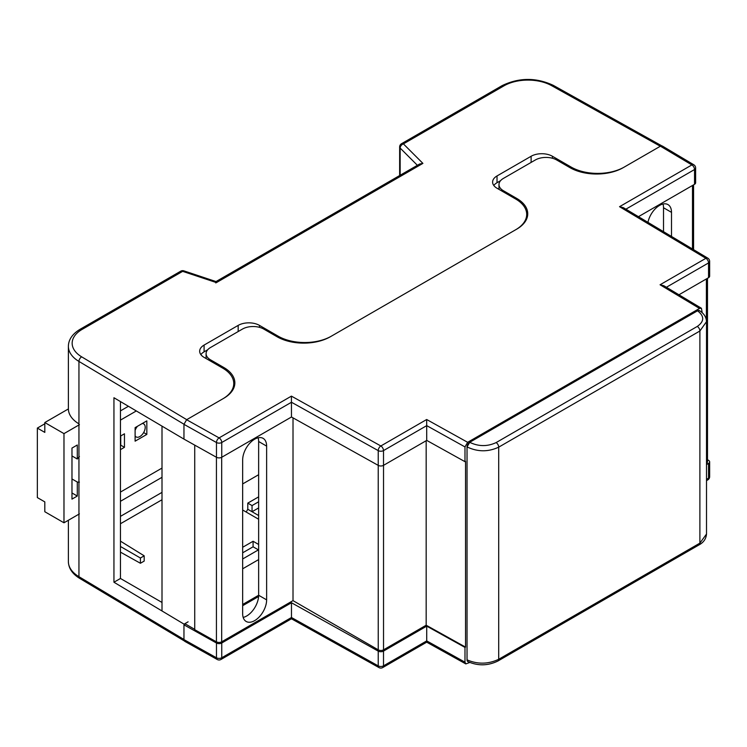 <?xml version="1.0" encoding="UTF-8"?>
<svg xmlns="http://www.w3.org/2000/svg" width="747" height="747" viewBox="0 0 747 747"><rect width="100%" height="100%" fill="white"/><g stroke="black" fill="none" stroke-linecap="round" stroke-linejoin="round"><path stroke-width="1.12" d="M527.279 217.162A37.658 21.747 0 0 0 526.7 215.472M234.39 386.264A37.658 21.747 0 0 0 233.755 384.453M660.059 284.775L705.887 258.313L619.534 206.695L691.871 164.928L660.423 146.188L623.231 167.655A37.658 21.747 180 0 1 569.97 167.655L556.655 159.97A15.061 8.693 0 0 0 535.347 159.97L503.394 178.421A15.061 8.693 0 0 0 498.977 184.574A15.061 8.693 0 0 0 503.394 190.718L516.709 198.413A37.658 21.747 180 0 1 527.737 213.782A37.658 21.747 180 0 1 516.709 229.161L330.342 336.757A37.658 21.747 180 0 1 277.081 336.757L263.766 329.072A15.061 8.693 0 0 0 242.458 329.072L210.505 347.523A15.061 8.693 0 0 0 206.088 353.667A15.061 8.693 0 0 0 210.505 359.821L223.82 367.505A37.658 21.747 180 0 1 234.847 382.884A37.658 21.747 180 0 1 223.82 398.254L186.619 419.73L219.095 437.891L291.423 396.125L380.839 445.978L426.677 419.515L467.65 442.308L699.519 308.436L660.059 284.775L663.822 285.718L701.424 308.259L699.519 308.436M571.063 168.262L571.063 167.029A37.658 21.747 180 0 0 624.324 167.029L660.311 146.253L662.328 146.01L693.804 164.77A3.763 2.213 -59.2 0 0 691.871 164.928A3.763 2.176 60 0 1 694.533 169.541L625.883 209.179M467.865 661.59L467.024 659.834L467.024 446.911L469.723 442.327C478.584 446.575 487.38 446.669 496.12 442.588L697.296 326.43C704.412 321.369 704.486 316.149 697.53 310.799L469.686 442.299M697.493 310.78L699.463 310.64A3.763 2.157 -57.8 0 0 697.53 310.799L697.493 310.78M467.65 442.308L464.989 446.921L464.989 461.674L465.53 461.366L465.53 647.098L464.989 647.416L464.989 662.178L465.792 663.906L469.77 662.486M702.189 312.704L701.424 308.259M258.126 437.789A16.948 9.786 -60 0 1 258.639 441.505L258.639 595.256A16.948 9.786 -60 0 1 243.177 617.424M694.533 184.304L694.533 169.541A3.763 2.176 0 0 0 695.634 168L695.634 182.763A3.763 2.176 180 0 1 694.533 184.304L638.442 216.686M708.548 277.688L708.548 262.925A3.763 2.176 0 0 0 709.65 261.394L709.65 276.147A3.763 2.176 180 0 1 708.548 277.688L678.939 294.785M464.989 461.674L426.724 440.403L383.51 465.353A3.763 2.176 180 0 1 378.225 465.372L291.47 417.003L221.756 457.257A3.763 2.176 180 0 1 216.471 457.285L183.958 439.105L183.958 424.343L186.619 419.73L222.727 398.889A37.658 21.747 180 0 0 233.755 383.51A37.658 21.747 180 0 0 222.727 368.14L204.09 357.374A15.061 8.693 0 0 1 199.673 351.221A15.061 8.693 0 0 1 204.09 345.077L238.172 325.393A15.061 8.693 0 0 1 259.48 325.393L278.117 336.159A37.658 21.747 180 0 0 331.379 336.159L515.663 229.759A37.658 21.747 180 0 0 526.7 214.38A37.658 21.747 180 0 0 515.663 199.01L497.026 188.244A15.061 8.693 0 0 1 492.609 182.1A15.061 8.693 0 0 1 497.026 175.947L531.117 156.263A15.061 8.693 0 0 1 552.416 156.263L571.063 167.029M426.724 440.403L426.677 419.515M291.47 417.003L291.423 396.125M663 204.034A16.948 9.786 -60 0 1 663.513 207.75L663.513 231.673M465.53 647.098L426.173 625.22L383.528 649.843A3.744 2.157 180 0 1 378.234 649.843L293.011 600.635L221.682 641.813A3.744 2.157 180 0 1 216.434 641.841L194.724 629.693L194.724 445.119M266.632 599.869L266.632 446.118A16.948 9.786 120 0 0 263.121 438.358A16.948 9.786 120 0 0 250.058 442.896A16.948 9.786 120 0 0 242.663 459.956L242.663 613.707A16.948 9.786 120 0 0 246.174 621.467A16.948 9.786 120 0 0 259.237 616.929A16.948 9.786 120 0 0 266.632 599.869L258.639 595.256L242.663 604.482M293.011 600.635L293.011 417.862M426.173 625.22L426.173 440.711M469.723 442.327A3.763 2.082 120.4 0 0 467.034 446.921L467.034 659.844C477.669 664.419 488.221 664.242 498.707 659.284L498.707 447.154C488.221 452.056 477.669 451.982 467.034 446.921L467.024 446.911M467.034 659.844A3.763 2.194 117.8 0 0 467.893 661.609C477.977 666.063 487.996 665.857 497.932 661.011A3.763 2.176 60 0 0 498.707 659.284L699.892 543.134L706.513 534.03L706.513 321.658L699.892 331.005L498.707 447.154A3.763 2.176 60 0 0 496.12 442.588M707.493 278.304L707.493 461.907A3.744 2.157 180 0 1 706.513 463.364M671.506 236.454L671.506 212.363A16.948 9.786 120 0 0 667.995 204.603A16.948 9.786 120 0 0 647.948 222.363M162.006 610.467L162.006 426.462M194.724 629.357L185.433 623.988L183.958 624.837L183.958 639.6L216.471 657.78L216.471 643.018L183.958 624.837M242.663 605.705L258.593 596.517M706.513 479.359L708.548 478.183L708.548 463.42L706.513 464.597M708.548 463.42A3.763 2.176 0 0 0 709.65 461.889A3.763 2.176 0 0 0 708.595 460.376L707.493 459.713M291.47 602.745L291.47 617.508L378.225 665.876L378.225 651.113L291.47 602.745L221.756 642.999L221.756 657.752L291.47 617.508C291.47 619.16 291.451 619.17 291.423 617.526M378.225 651.113A3.763 2.176 0 0 0 383.51 651.085L383.51 665.848L426.724 640.898L464.989 662.178M464.989 647.416L426.724 626.135L383.51 651.085M216.471 643.018A3.763 2.176 0 0 0 221.756 642.999M426.724 626.135L426.724 640.898C426.714 642.56 426.705 642.569 426.677 640.926M217.256 659.508A3.763 3.763 0 0 0 220.972 659.48A3.763 2.176 60 0 0 221.756 657.752A3.763 2.176 180 0 1 216.471 657.78A3.763 2.138 119.2 0 0 217.256 659.508L184.752 641.337L183.958 639.6M242.663 558.971L257.883 550.184L258.639 550.623M242.663 568.803L258.639 559.587L242.663 568.803M465.792 663.906L426.705 642.177L382.725 667.566A3.763 2.176 -120 0 0 383.51 665.848A3.763 2.176 0 0 1 378.225 665.876A3.763 2.138 119.1 0 0 379.009 667.594L291.461 618.787L220.972 659.48M619.534 206.695L623.306 207.629L707.82 258.163A3.763 2.213 -59.1 0 0 705.887 258.313A3.763 2.176 60 0 1 708.548 262.925L666.399 287.259M78.865 514.207A37.658 21.747 180 0 0 78.949 514.263L78.949 423.857A37.658 21.747 0 0 1 68.379 408.749L68.379 346.328A37.658 21.747 180 0 0 78.949 361.436L78.949 423.857M135.114 427.639L135.114 441.169L146.832 434.409L146.832 420.878L135.114 427.639M120.463 449.629L124.46 447.322L124.46 433.792L120.463 436.099M120.463 501.293L162.006 477.305M162.006 468.08L120.463 492.068M120.463 420.103L136.187 411.027M128.344 406.331L120.463 410.878M120.463 516.354L162.006 492.376M184.07 624.772L184.07 624.156L113.946 582.23L120.463 578.477L120.463 401.625M184.07 439.171L113.946 397.731L113.946 582.23M500.602 180.653L497.026 182.707A15.061 8.693 0 0 0 493.795 185.48M242.663 547.28L253.084 541.267L258.639 544.47M140.408 563.266L144.19 561.081L144.19 555.824L140.408 558.009L140.408 563.266L120.463 552.145M258.639 496.858L247.789 503.123L247.789 509.267L246.183 512.04L242.663 510.005L258.639 519.258M120.463 523.74L162.006 499.752M120.463 578.477L162.006 602.456M188.104 621.831L184.07 624.156M258.639 550.007L253.084 546.804L242.663 552.817M207.713 349.745L204.09 351.837A15.061 8.693 0 0 0 200.859 354.61M253.084 546.804L253.084 541.267M124.46 447.322L120.734 445.165L120.734 435.94M146.832 434.409L143.648 432.569M120.463 541.155L144.19 555.824M120.463 546.496L140.408 558.009M660.311 146.253L551.501 85.588A33.895 19.571 0 0 0 503.992 85.821L403.408 143.891L422.905 163.388L419.581 164.032L215.986 281.582M422.905 163.388L216.425 282.599C216.051 281.161 215.846 281.274 215.799 282.954M142.257 423.521A7.535 4.351 -60 0 1 143.648 423.866A7.535 4.351 -60 0 1 145.207 427.321A7.535 4.351 -60 0 1 141.921 434.894A7.535 4.351 -60 0 1 136.113 436.92A7.535 4.351 -60 0 1 135.114 435.884M79.406 482.104A16.948 9.786 -60 0 1 77.296 482.03L71.973 478.958M79.406 424.716L63.981 433.624L63.981 522.797L79.406 513.889M77.296 482.03L77.296 496.045L71.973 499.117L71.973 448.079L77.296 444.997L77.296 459.013A16.948 9.786 -60 0 1 79.406 456.501M63.981 522.797L44.811 511.732L44.811 501.891L37.35 497.586L37.35 428.087L44.811 432.392L44.811 422.55L68.388 408.936M63.981 433.624L44.811 422.55M135.114 430.403A7.535 4.351 -60 0 1 137.504 426.257M71.973 455.941L77.296 459.013M71.973 492.973L77.296 496.045M37.35 428.087L44.811 423.782M247.789 509.267L258.639 515.533M258.639 474.718L242.663 483.935M258.639 507.923L252.047 511.732L252.047 505.579L247.789 503.123M258.639 501.779L252.047 505.579M464.989 446.921L426.724 425.641L383.51 450.59L383.51 465.353M378.234 649.843L378.225 450.618L291.47 402.25L221.756 442.504L221.756 457.257M216.471 457.285L216.471 442.523L183.958 424.343M210.505 359.821L210.505 361.081M223.82 368.794L223.82 367.505M503.394 190.718L503.394 191.923M516.709 199.636L516.709 198.413M216.434 641.841L216.434 457.267M221.682 641.813L221.682 457.295M383.528 649.843L383.528 465.334M497.932 661.011L699.108 544.862A3.763 2.176 60 0 0 699.892 543.134L699.892 331.005A3.763 2.176 60 0 0 697.296 326.43M706.391 320.099L706.391 278.93M692.488 248.994L692.488 185.489M709.65 461.889L709.65 476.651A3.763 2.176 180 0 1 708.548 478.183A3.763 2.176 60 0 1 707.764 479.91L706.513 480.638M383.51 450.59A3.763 2.176 -120 0 0 380.839 445.978A3.763 2.138 -60.9 0 0 378.225 450.618A3.763 2.176 0 0 0 383.51 450.59M219.095 437.891A3.763 2.138 119.2 0 0 216.471 442.523A3.763 2.176 180 0 0 221.756 442.504A3.763 2.176 -120 0 0 219.095 437.891M258.639 441.505L266.632 446.118M663.513 207.75L671.506 212.363M78.949 514.263L78.949 576.684L183.958 639.469M183.958 424.212L78.949 361.436A3.763 2.213 -59.1 0 1 81.666 356.842L186.741 419.665M417.386 165.302L400.149 148.055L400.149 175.256M68.379 561.585A37.658 21.747 0 0 0 78.949 576.684A3.763 2.213 -59.1 0 0 79.733 578.411C72.375 573.92 68.593 568.318 68.379 561.585L68.379 520.257M216.425 282.599L182.651 271.348L82.077 329.418A33.895 19.571 0 0 0 81.666 356.842M278.117 337.336L278.117 336.159M259.48 327.335L259.48 325.393M238.172 331.547L238.172 325.393M204.09 351.837L204.09 345.077M497.026 182.707L497.026 175.947M531.117 162.416L531.117 156.263M552.416 158.252L552.416 156.263M551.501 85.588A3.763 2.138 -60.9 0 1 553.34 85.373L661.777 145.833M503.992 85.821A3.763 2.176 -120 0 0 502.105 85.634L401.531 143.704A3.763 3.763 0 0 0 399.645 146.972A3.763 2.176 -0 0 0 400.149 148.055A3.763 2.661 135 0 1 403.408 143.891A3.763 2.176 -120 0 0 401.531 143.704M183.846 270.844A3.763 3.763 0 0 0 180.774 271.161A3.763 2.176 -120 0 1 182.651 271.348A3.763 1.541 -71.6 0 1 183.846 270.844L216.032 281.572M82.077 329.418A3.763 2.176 -120 0 0 80.19 329.231C72.44 333.89 68.509 339.586 68.379 346.328M498.977 189.374L498.977 184.574M206.088 358.532L206.088 353.667M693.58 249.647L693.58 184.854M699.108 544.862C703.627 542.415 706.092 538.811 706.513 534.03M706.513 321.668C706.335 317.186 703.982 313.507 699.463 310.64M379.009 667.594A3.763 3.763 0 0 0 382.725 667.566M707.764 479.91A3.763 3.763 0 0 0 709.65 476.651M709.65 261.394A3.763 3.763 0 0 0 707.82 258.163M695.634 168A3.763 3.763 0 0 0 693.804 164.77M233.755 388.076L233.755 383.51M526.7 218.862L526.7 214.38M553.34 85.373C536.15 77.371 519.072 77.464 502.105 85.634M399.645 175.545L399.645 146.972M180.774 271.161L80.19 329.231M184.322 640.945L79.733 578.411M135.114 436.341L136.113 436.92M142.64 423.288L143.648 423.866"/></g></svg>
